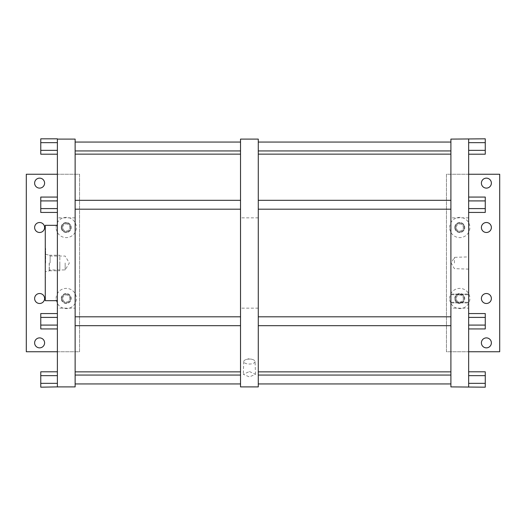 <?xml version="1.0" encoding="UTF-8"?>
<svg xmlns="http://www.w3.org/2000/svg" width="526" height="526" viewBox="0 0 526 526"><rect width="100%" height="100%" fill="white"/><g stroke="black" fill="none" stroke-linecap="round" stroke-linejoin="round"><path stroke-width="0.39" stroke-dasharray="2.63 1.97" d="M34.624 342.873A4.99 4.99 0 0 1 39.614 337.889A4.99 4.99 0 0 1 44.598 342.873A4.99 4.99 0 0 1 39.614 347.864A4.99 4.99 0 0 1 34.624 342.873M57.38 351.749L79.551 351.749L79.551 174.251L26.3 174.251L26.3 351.749L79.551 351.749L79.551 174.251L57.38 174.251M34.624 298.498A4.99 4.99 0 0 1 39.614 293.515A4.99 4.99 0 0 1 44.598 298.498A4.99 4.99 0 0 1 39.614 303.489A4.99 4.99 0 0 1 34.624 298.498M34.624 227.502A4.99 4.99 0 0 1 39.614 222.511A4.99 4.99 0 0 1 44.598 227.502A4.99 4.99 0 0 1 39.614 232.485A4.99 4.99 0 0 1 34.624 227.502M34.624 183.127A4.99 4.99 0 0 1 39.614 178.136A4.99 4.99 0 0 1 44.598 183.127A4.99 4.99 0 0 1 39.614 188.111A4.99 4.99 0 0 1 34.624 183.127M56.118 298.498A10.119 10.119 0 0 1 66.237 288.386A10.119 10.119 0 0 1 76.355 298.498A10.119 10.119 0 0 1 66.237 308.617A10.119 10.119 0 0 1 56.118 298.498M56.118 227.502A10.119 10.119 0 0 1 66.237 217.383A10.119 10.119 0 0 1 76.355 227.502A10.119 10.119 0 0 1 66.237 237.614A10.119 10.119 0 0 1 56.118 227.502M468.653 174.251L446.449 174.251L446.449 351.749L499.7 351.749L499.7 174.251L446.449 174.251L446.449 351.749L468.653 351.749M481.402 342.873A4.99 4.99 0 0 1 486.386 337.889A4.99 4.99 0 0 1 491.376 342.873A4.99 4.99 0 0 1 486.386 347.864A4.99 4.99 0 0 1 481.402 342.873M481.402 298.498A4.99 4.99 0 0 1 486.386 293.515A4.99 4.99 0 0 1 491.376 298.498A4.99 4.99 0 0 1 486.386 303.489A4.99 4.99 0 0 1 481.402 298.498M481.402 227.502A4.99 4.99 0 0 1 486.386 222.511A4.99 4.99 0 0 1 491.376 227.502A4.99 4.99 0 0 1 486.386 232.485A4.99 4.99 0 0 1 481.402 227.502M481.402 183.127A4.99 4.99 0 0 1 486.386 178.136A4.99 4.99 0 0 1 491.376 183.127A4.99 4.99 0 0 1 486.386 188.111A4.99 4.99 0 0 1 481.402 183.127M449.645 298.498A10.119 10.119 0 0 1 459.763 288.386A10.119 10.119 0 0 1 469.882 298.498A10.119 10.119 0 0 1 459.763 308.617A10.119 10.119 0 0 1 449.645 298.498M449.645 227.502A10.119 10.119 0 0 1 459.763 217.383A10.119 10.119 0 0 1 469.882 227.502A10.119 10.119 0 0 1 459.763 237.614A10.119 10.119 0 0 1 449.645 227.502M75.133 217.849L57.38 217.849L57.38 308.151L75.133 308.151L75.133 139.101M468.653 217.849L450.907 217.849L450.907 308.151L468.653 308.151L468.653 138.818M450.907 217.849L450.907 139.101M450.907 386.899L450.907 308.151M450.907 383.934L450.907 375.058L450.907 383.934M450.907 325.686L450.907 316.81L450.907 325.686L450.907 316.81L450.907 325.686L258.279 325.686L258.279 316.81L258.279 325.686M450.907 209.19L450.907 200.314L450.907 209.19L450.907 200.314L450.907 209.19L258.279 209.19L258.279 200.314L258.279 209.19M450.907 150.942L450.907 142.066L450.907 150.942M450.907 371.862L450.907 154.138L450.907 371.862M468.653 387.182L468.653 308.151M468.653 324.522L468.653 313.562L468.653 324.522M468.653 208.598L485.268 208.598L468.653 208.598L468.653 200.912L468.653 212.438L468.653 201.478L468.653 208.598L485.268 208.598L485.268 197.066L485.268 200.912L485.268 197.066L468.653 197.066L468.653 200.912L485.268 200.912L468.653 200.912L468.653 197.066M468.653 383.336L468.653 371.81L468.653 383.336L485.268 383.336L485.268 371.81M468.653 298.498L468.653 294.06L468.653 298.498M468.653 263L468.653 256.892L468.653 263M454.418 263L454.418 257.339L454.418 263M450.907 298.498L450.907 294.06L450.907 298.498M468.653 212.438L485.268 212.438L485.268 208.598M468.653 325.088L485.268 325.088L468.653 325.088L485.268 325.088L485.268 313.562L485.268 317.402L485.268 313.562L468.653 313.562M468.653 317.402L485.268 317.402M468.653 328.934L485.268 328.934L485.268 325.088M485.268 387.182L485.268 383.336M468.653 375.649L485.268 375.649M468.653 200.912L485.268 200.912M468.653 142.664L485.268 142.664L485.268 138.818M468.653 150.351L485.268 150.351L485.268 142.664M485.268 154.19L485.268 150.351M258.279 383.934L258.279 375.058L258.279 383.934M75.133 383.934L75.133 375.058L75.133 383.934M240.527 383.934L240.527 375.058L240.527 383.934M258.279 386.899L258.279 139.101M258.279 150.942L258.279 142.066L258.279 150.942M258.279 371.862L258.279 154.138L258.279 371.862M258.279 217.849L240.527 217.849L240.527 139.101M258.279 308.151L240.527 308.151L240.527 217.849M240.527 386.899L240.527 308.151M249.403 371.547L255.511 374.315L249.403 376.899L243.295 374.315L249.403 371.547M240.527 325.686L240.527 316.81L240.527 325.686L240.527 316.81L240.527 325.686L75.133 325.686L75.133 316.81L75.133 325.686M240.527 209.19L240.527 200.314L240.527 209.19L240.527 200.314L240.527 209.19L75.133 209.19L75.133 200.314L75.133 209.19M240.527 150.942L240.527 142.066L240.527 150.942M240.527 371.862L240.527 154.138L240.527 371.862M75.133 386.899L75.133 308.151M75.133 150.942L75.133 142.066L75.133 150.942M75.133 371.862L75.133 154.138L75.133 371.862M57.38 387.182L57.38 308.151M57.38 217.849L57.38 138.818M57.38 200.912L40.765 200.912L57.38 200.623L57.38 212.438L57.38 197.066L57.38 212.438L57.38 200.912L40.765 200.912L40.765 212.438L40.765 208.598L40.765 212.438L57.38 212.438M57.38 313.562L40.765 313.562L40.765 317.402L57.38 317.402L40.765 317.402L40.765 325.088L57.38 325.088L57.38 324.522L57.38 328.934L57.38 313.562L57.38 325.088L40.765 325.088L40.765 328.934L40.765 325.088L40.765 328.934L57.38 328.934M57.38 383.336L57.38 371.81L57.38 383.336L40.765 383.336L40.765 387.182M57.38 300.681L57.38 225.319L57.38 300.681M57.38 375.649L40.765 375.649L40.765 383.336M40.765 371.81L40.765 375.649M40.765 317.402L40.765 325.088L40.765 313.562L40.765 317.402L57.38 317.402M57.38 325.088L40.765 325.088M57.38 208.598L40.765 208.598M57.38 197.066L40.765 197.066L40.765 200.912M40.765 138.818L40.765 154.19M57.38 142.664L40.765 142.664M57.38 150.351L40.765 150.351M45.275 225.319L45.275 300.681M45.275 263L45.275 248.357L45.275 263M45.631 263L45.631 248.357L45.631 263M49.201 263L49.201 270.883L49.201 263M50.128 263L50.128 256.044L50.128 263M65.158 263L65.158 269.956L65.158 263M450.907 316.81L258.279 316.81M240.527 316.81L75.133 316.81M450.907 200.314L258.279 200.314M240.527 200.314L75.133 200.314M255.064 361.52A5.661 2.485 0 0 1 249.403 364.045A5.661 2.485 180 0 1 243.742 361.52A5.661 2.485 180 0 1 246.372 359.462A5.661 2.485 180 0 1 249.403 359.08A5.661 2.485 0 0 1 252.434 359.462A5.661 2.485 0 0 1 255.064 361.52L255.511 374.315M61.253 298.498A4.99 4.99 0 0 1 66.237 293.515A4.99 4.99 0 0 1 71.227 298.498A4.99 4.99 0 0 1 66.237 303.489A4.99 4.99 0 0 1 61.253 298.498A4.99 4.99 0 0 0 66.237 303.489A4.99 4.99 0 0 0 71.227 298.498A4.99 4.99 0 0 0 66.237 293.515A4.99 4.99 0 0 0 61.253 298.498M62.673 298.498A3.57 3.57 0 0 1 66.237 294.935A3.57 3.57 0 0 1 69.807 298.498A3.57 3.57 0 0 1 66.237 302.069A3.57 3.57 0 0 1 62.673 298.498A3.57 3.57 0 0 1 66.237 294.935A3.57 3.57 0 0 1 69.807 298.498A3.57 3.57 0 0 1 66.237 302.069A3.57 3.57 0 0 1 62.673 298.498A3.57 3.57 0 0 0 66.237 302.069A3.57 3.57 0 0 0 69.807 298.498A3.57 3.57 0 0 0 66.237 294.935A3.57 3.57 0 0 0 62.673 298.498M61.253 227.502A4.99 4.99 0 0 1 66.237 222.511A4.99 4.99 0 0 1 71.227 227.502A4.99 4.99 0 0 1 66.237 232.485A4.99 4.99 0 0 1 61.253 227.502A4.99 4.99 0 0 1 66.237 222.511A4.99 4.99 0 0 1 71.227 227.502A4.99 4.99 0 0 1 66.237 232.485A4.99 4.99 0 0 1 61.253 227.502M62.673 227.502A3.57 3.57 0 0 1 66.237 223.931A3.57 3.57 0 0 1 69.807 227.502A3.57 3.57 0 0 1 66.237 231.065A3.57 3.57 0 0 1 62.673 227.502A3.57 3.57 0 0 1 66.237 223.931A3.57 3.57 0 0 1 69.807 227.502A3.57 3.57 0 0 1 66.237 231.065A3.57 3.57 0 0 1 62.673 227.502A3.57 3.57 0 0 0 66.237 231.065A3.57 3.57 0 0 0 69.807 227.502A3.57 3.57 0 0 0 66.237 223.931A3.57 3.57 0 0 0 62.673 227.502M454.773 298.498A4.99 4.99 0 0 1 459.763 293.515A4.99 4.99 0 0 1 464.747 298.498A4.99 4.99 0 0 1 459.763 303.489A4.99 4.99 0 0 1 454.773 298.498A4.99 4.99 0 0 0 459.763 303.489A4.99 4.99 0 0 0 464.747 298.498A4.99 4.99 0 0 0 459.763 293.515A4.99 4.99 0 0 0 454.773 298.498M456.193 298.498A3.57 3.57 0 0 1 459.763 294.935A3.57 3.57 0 0 1 463.327 298.498A3.57 3.57 0 0 1 459.763 302.069A3.57 3.57 0 0 1 456.193 298.498A3.57 3.57 0 0 1 459.763 294.935A3.57 3.57 0 0 1 463.327 298.498A3.57 3.57 0 0 1 459.763 302.069A3.57 3.57 0 0 1 456.193 298.498A3.57 3.57 0 0 0 459.763 302.069A3.57 3.57 0 0 0 463.327 298.498A3.57 3.57 0 0 0 459.763 294.935A3.57 3.57 0 0 0 456.193 298.498M454.773 227.502A4.99 4.99 0 0 1 459.763 222.511A4.99 4.99 0 0 1 464.747 227.502A4.99 4.99 0 0 1 459.763 232.485A4.99 4.99 0 0 1 454.773 227.502A4.99 4.99 0 0 1 459.763 222.511A4.99 4.99 0 0 1 464.747 227.502A4.99 4.99 0 0 1 459.763 232.485A4.99 4.99 0 0 1 454.773 227.502M456.193 227.502A3.57 3.57 0 0 1 459.763 223.931A3.57 3.57 0 0 1 463.327 227.502A3.57 3.57 0 0 1 459.763 231.065A3.57 3.57 0 0 1 456.193 227.502A3.57 3.57 0 0 1 459.763 223.931A3.57 3.57 0 0 1 463.327 227.502A3.57 3.57 0 0 1 459.763 231.065A3.57 3.57 0 0 1 456.193 227.502A3.57 3.57 0 0 0 459.763 231.065A3.57 3.57 0 0 0 463.327 227.502A3.57 3.57 0 0 0 459.763 223.931A3.57 3.57 0 0 0 456.193 227.502M455.325 298.498A4.438 4.438 0 0 1 459.763 294.06A4.438 4.438 0 0 1 464.202 298.498A4.438 4.438 0 0 0 459.763 294.06A4.438 4.438 0 0 0 455.325 298.498A4.438 4.438 0 0 0 459.763 302.937A4.438 4.438 0 0 0 464.202 298.498A4.438 4.438 0 0 1 459.763 302.937A4.438 4.438 0 0 1 455.325 298.498M455.325 227.502A4.438 4.438 0 0 1 459.763 223.063A4.438 4.438 0 0 1 464.202 227.502A4.438 4.438 0 0 0 459.763 223.063A4.438 4.438 0 0 0 455.325 227.502A4.438 4.438 0 0 0 459.763 231.94A4.438 4.438 0 0 0 464.202 227.502A4.438 4.438 0 0 1 459.763 231.94A4.438 4.438 0 0 1 455.325 227.502M61.798 227.502A4.438 4.438 0 0 1 66.237 223.063A4.438 4.438 0 0 1 70.675 227.502A4.438 4.438 0 0 0 66.237 223.063A4.438 4.438 0 0 0 61.798 227.502A4.438 4.438 0 0 0 66.237 231.94A4.438 4.438 0 0 0 70.675 227.502A4.438 4.438 0 0 1 66.237 231.94A4.438 4.438 0 0 1 61.798 227.502M61.798 298.498A4.438 4.438 0 0 1 66.237 294.06A4.438 4.438 0 0 1 70.675 298.498A4.438 4.438 0 0 0 66.237 294.06A4.438 4.438 0 0 0 61.798 298.498A4.438 4.438 0 0 0 66.237 302.937A4.438 4.438 0 0 0 70.675 298.498A4.438 4.438 0 0 1 66.237 302.937A4.438 4.438 0 0 1 61.798 298.498M59.832 263L59.832 270.765L59.832 263C59.832 271.935 59.832 271.935 59.832 263C59.832 254.065 59.832 254.065 59.832 263M49.319 263L49.319 270.765L49.319 263M468.653 269.108L454.418 268.661L451.144 263L454.418 257.339L468.653 256.892M450.907 294.718L468.653 294.718L450.907 294.718M450.907 302.279L468.653 302.279L450.907 302.279M45.631 248.357L45.275 248.357M45.631 277.643L45.275 277.643M45.631 254.354L49.201 255.117L50.128 256.044L65.158 256.044L69.333 263L65.158 269.956L50.128 269.956L49.201 270.883L45.631 271.646M243.742 361.52L243.295 374.315M246.372 359.462L249.403 358.62L252.434 359.462M450.907 294.06L468.653 294.06L450.907 294.06M450.907 302.937L468.653 302.937L450.907 302.937M49.319 270.765L59.832 270.765M49.319 255.235L59.832 255.235"/><path stroke-width="0.79" d="M34.624 342.873A4.99 4.99 0 0 1 39.614 337.889A4.99 4.99 0 0 1 44.598 342.873A4.99 4.99 0 0 1 39.614 347.864A4.99 4.99 0 0 1 34.624 342.873M57.38 174.251L26.3 174.251L26.3 351.749L57.38 351.749M34.624 298.498A4.99 4.99 0 0 1 39.614 293.515A4.99 4.99 0 0 1 44.598 298.498A4.99 4.99 0 0 1 39.614 303.489A4.99 4.99 0 0 1 34.624 298.498M34.624 227.502A4.99 4.99 0 0 1 39.614 222.511A4.99 4.99 0 0 1 44.598 227.502A4.99 4.99 0 0 1 39.614 232.485A4.99 4.99 0 0 1 34.624 227.502M34.624 183.127A4.99 4.99 0 0 1 39.614 178.136A4.99 4.99 0 0 1 44.598 183.127A4.99 4.99 0 0 1 39.614 188.111A4.99 4.99 0 0 1 34.624 183.127M468.653 351.749L499.7 351.749L499.7 174.251L468.653 174.251M481.402 342.873A4.99 4.99 0 0 1 486.386 337.889A4.99 4.99 0 0 1 491.376 342.873A4.99 4.99 0 0 1 486.386 347.864A4.99 4.99 0 0 1 481.402 342.873M481.402 298.498A4.99 4.99 0 0 1 486.386 293.515A4.99 4.99 0 0 1 491.376 298.498A4.99 4.99 0 0 1 486.386 303.489A4.99 4.99 0 0 1 481.402 298.498M481.402 227.502A4.99 4.99 0 0 1 486.386 222.511A4.99 4.99 0 0 1 491.376 227.502A4.99 4.99 0 0 1 486.386 232.485A4.99 4.99 0 0 1 481.402 227.502M481.402 183.127A4.99 4.99 0 0 1 486.386 178.136A4.99 4.99 0 0 1 491.376 183.127A4.99 4.99 0 0 1 486.386 188.111A4.99 4.99 0 0 1 481.402 183.127M468.653 142.664L485.268 142.664L485.268 138.818L450.907 139.101L450.907 386.899L485.268 387.182L485.268 383.336L468.653 383.336M468.653 139.107L468.653 386.893M468.653 375.649L485.268 375.649L485.268 383.336M468.653 371.81L485.268 371.81L485.268 375.649M468.653 325.088L485.268 325.088L485.268 328.934L468.653 328.934M468.653 317.402L485.268 317.402L485.268 325.088M468.653 313.562L485.268 313.562L485.268 317.402M468.653 200.912L485.268 200.912L485.268 212.438L468.653 212.438M468.653 208.598L485.268 208.598M468.653 197.066L485.268 197.066L485.268 200.912M468.653 154.19L485.268 154.19L485.268 150.351L468.653 150.351M485.268 142.664L485.268 150.351M450.907 383.934L258.279 383.934M450.907 375.058L258.279 375.058M240.527 375.058L75.133 375.058M240.527 383.934L75.133 383.934M258.279 139.101L258.279 386.899L240.527 386.899L240.527 139.101L258.279 139.101M57.38 139.101L75.133 139.101L75.133 386.899L57.38 386.899L57.38 138.818L40.765 138.818L40.765 142.664L57.38 142.664M57.38 328.934L40.765 328.934L40.765 313.562L57.38 313.562M57.38 325.088L40.765 325.088M57.38 317.402L40.765 317.402M57.38 383.336L40.765 383.336L40.765 387.182L57.38 386.893M57.38 371.81L40.765 371.81L40.765 375.649L57.38 375.649M40.765 383.336L40.765 375.649M57.38 150.351L40.765 150.351L40.765 142.664M57.38 154.19L40.765 154.19L40.765 150.351M57.38 200.912L40.765 200.912L40.765 197.066L57.38 197.066M57.38 208.598L40.765 208.598L40.765 200.912M57.38 212.438L40.765 212.438L40.765 208.598M57.38 225.319L45.275 225.319L45.275 300.681L57.38 300.681M450.907 150.942L258.279 150.942M450.907 142.066L258.279 142.066M240.527 142.066L75.133 142.066M240.527 150.942L75.133 150.942M450.907 209.19L258.279 209.19M450.907 200.314L258.279 200.314M240.527 200.314L75.133 200.314M240.527 209.19L75.133 209.19M450.907 325.686L258.279 325.686M450.907 316.81L258.279 316.81M240.527 316.81L75.133 316.81M240.527 325.686L75.133 325.686M450.907 154.138L258.279 154.138M450.907 371.862L258.279 371.862M240.527 154.138L75.133 154.138M240.527 371.862L75.133 371.862"/></g></svg>
